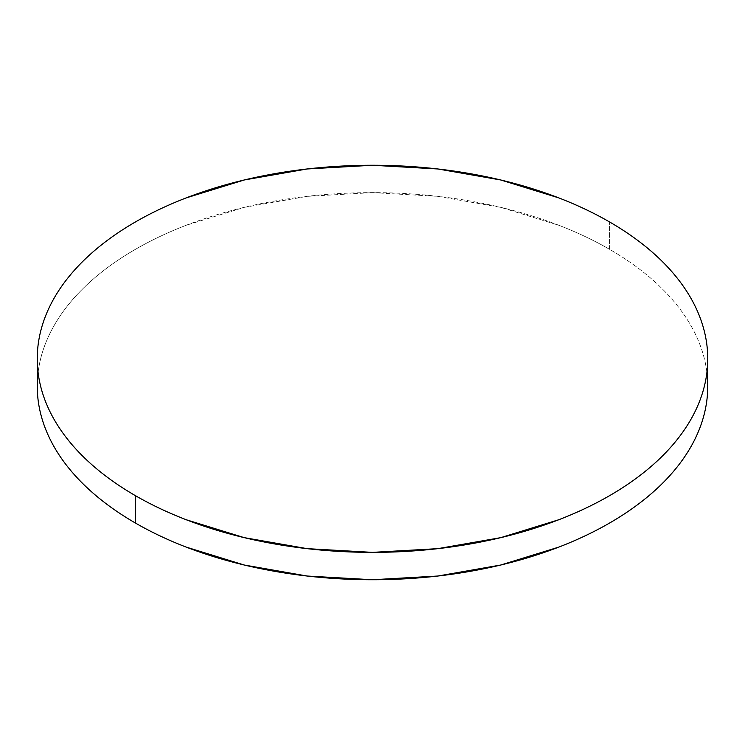 <?xml version="1.0" encoding="UTF-8"?>
<svg xmlns="http://www.w3.org/2000/svg" width="745" height="745" viewBox="0 0 745 745"><rect width="100%" height="100%" fill="white"/><g stroke="black" fill="none" stroke-linecap="round" stroke-linejoin="round"><path stroke-width="0.56" stroke-dasharray="3.73 2.79" d="M609.559 249.324L609.559 221.954L609.559 249.324A335.25 193.551 0 0 0 244.202 207.361A335.25 193.551 0 0 0 37.25 386.189C37.25 373.478 39.401 360.887 43.694 348.427C47.987 335.958 54.348 323.861 62.766 312.118C71.194 300.375 81.522 289.218 93.749 278.658C105.976 268.088 119.88 258.31 135.441 249.324C151.012 240.337 167.942 232.31 186.241 225.251L244.202 207.361L307.098 196.354L372.5 192.629L437.902 196.354L500.798 207.361L558.759 225.251C577.058 232.31 593.989 240.337 609.559 249.324A335.25 193.551 0 0 1 707.75 386.189C707.75 373.478 705.599 360.887 701.306 348.427C697.013 335.958 690.652 323.861 682.234 312.118C673.806 300.375 663.478 289.218 651.251 278.658C639.024 268.088 625.12 258.31 609.559 249.324"/><path stroke-width="1.12" d="M707.75 386.189C707.75 398.892 705.599 411.482 701.306 423.952C697.013 436.412 690.652 448.518 682.234 460.261C673.806 471.995 663.478 483.151 651.251 493.721C639.024 504.291 625.12 514.059 609.559 523.046C593.989 532.042 577.058 540.06 558.759 547.119L500.798 565.008L437.902 576.025L372.5 579.74L307.098 576.025L244.202 565.008L186.241 547.119C167.942 540.06 151.012 532.042 135.441 523.046C119.88 514.059 105.976 504.291 93.749 493.721C81.522 483.151 71.194 471.995 62.766 460.261C54.348 448.518 47.987 436.412 43.694 423.952C39.401 411.482 37.25 398.892 37.25 386.189A335.25 193.551 0 0 0 135.441 523.046A335.25 193.551 0 0 0 500.798 565.008A335.25 193.551 0 0 0 707.75 386.189L707.75 358.811A335.25 193.551 180 0 1 500.798 537.639A335.25 193.551 180 0 1 135.441 495.676L135.441 523.046L135.441 495.676A335.25 193.551 180 0 1 37.25 358.811A335.25 193.551 180 0 1 244.202 179.992A335.25 193.551 180 0 1 609.559 221.954A335.25 193.551 180 0 1 707.75 358.811C707.75 346.108 705.599 333.518 701.306 321.048C697.013 308.588 690.652 296.482 682.234 284.739C673.806 273.005 663.478 261.849 651.251 251.279C639.024 240.71 625.12 230.941 609.559 221.954C593.989 212.958 577.058 204.94 558.759 197.881L500.798 179.992L437.902 168.975L372.5 165.26L307.098 168.975L244.202 179.992L186.241 197.881C167.942 204.94 151.012 212.958 135.441 221.954C119.88 230.941 105.976 240.71 93.749 251.279C81.522 261.849 71.194 273.005 62.766 284.739C54.348 296.482 47.987 308.588 43.694 321.048C39.401 333.518 37.25 346.108 37.25 358.811C37.25 371.522 39.401 384.113 43.694 396.573C47.987 409.042 54.348 421.139 62.766 432.882C71.194 444.625 81.522 455.782 93.749 466.342C105.976 476.912 119.88 486.69 135.441 495.676C151.012 504.663 167.942 512.69 186.241 519.749L244.202 537.639L307.098 548.646L372.5 552.371L437.902 548.646L500.798 537.639L558.759 519.749C577.058 512.69 593.989 504.663 609.559 495.676C625.12 486.69 639.024 476.912 651.251 466.342C663.478 455.782 673.806 444.625 682.234 432.882C690.652 421.139 697.013 409.042 701.306 396.573C705.599 384.113 707.75 371.522 707.75 358.811M37.25 386.189L37.25 358.811"/></g></svg>
